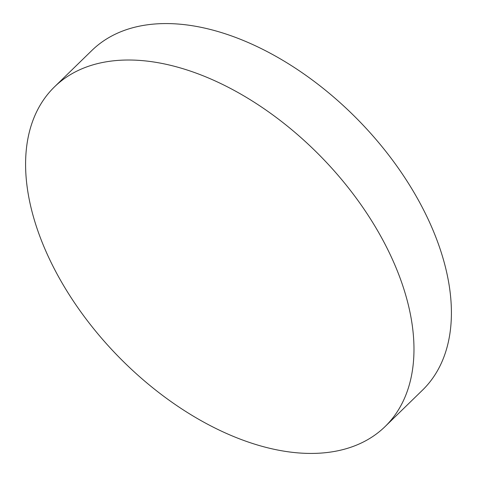 <?xml version="1.0" encoding="UTF-8"?>
<svg xmlns="http://www.w3.org/2000/svg" width="477" height="477" viewBox="0 0 477 477"><rect width="100%" height="100%" fill="white"/><g stroke="black" fill="none" stroke-linecap="round" stroke-linejoin="round"><path stroke-width="0.72" d="M385.112 426.545L422.544 390.103A237.009 142.277 -134.2 0 0 390.699 157.702A237.009 142.277 -134.2 0 0 146.26 24.965A237.009 142.277 -134.2 0 0 91.888 50.455L54.456 86.897A237.009 142.277 -134.2 0 0 86.301 319.298A237.009 142.277 -134.2 0 0 330.74 452.035A237.009 142.277 -134.2 0 0 385.112 426.545A237.009 142.277 -134.2 0 0 353.266 194.145A237.009 142.277 -134.2 0 0 108.834 61.408A237.009 142.277 -134.2 0 0 54.456 86.897"/></g></svg>
